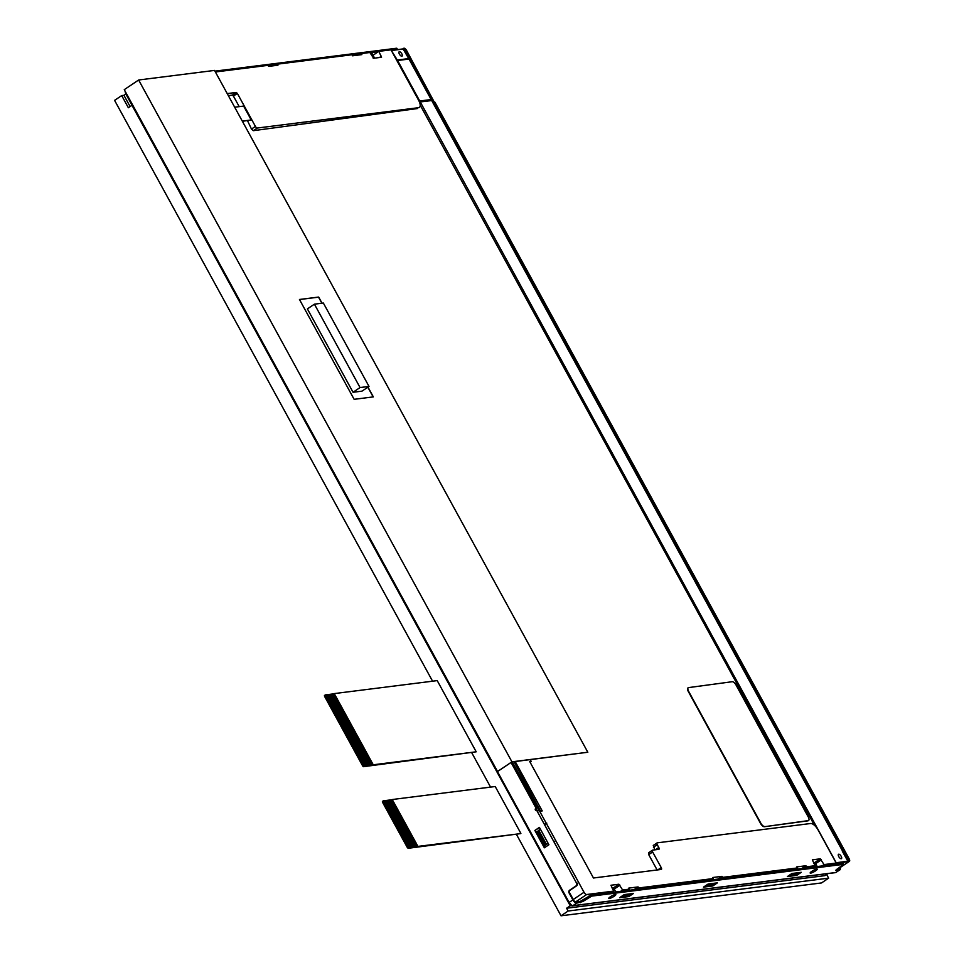 <?xml version="1.0" encoding="UTF-8"?>
<svg xmlns="http://www.w3.org/2000/svg" width="964" height="964" viewBox="0 0 964 964"><rect width="100%" height="100%" fill="white"/><g stroke="black" fill="none" stroke-linecap="round" stroke-linejoin="round"><path stroke-width="1.45" d="M314.409 304.166L323.362 303.045L369.007 386.431L361.994 391.143L353.041 392.276L360.054 387.552L314.409 304.166L307.383 308.89L353.041 392.276M369.007 386.431L360.054 387.552M764.669 826.51A4.037 1.747 -124 0 1 760.873 823.292L688.621 691.321A4.037 1.747 -124 0 1 688.26 687.73A4.037 1.747 -124 0 1 688.609 687.597L732.194 681.717A4.037 1.747 -124 0 1 735.99 684.934L808.242 816.906A4.037 1.747 -124 0 1 808.603 820.497A4.037 1.747 -124 0 1 808.254 820.629L764.368 826.714A4.037 1.747 -124 0 1 760.572 823.497L688.32 691.525A4.037 1.747 -124 0 1 687.959 687.934A4.037 1.747 -124 0 1 688.115 687.85M808.447 820.581A4.037 1.747 -124 0 1 808.302 820.701A4.037 1.747 -124 0 1 807.953 820.834L764.368 826.714M130.104 106.558L123.934 95.303L125.85 94.014M123.934 95.303L121.693 95.581L128.357 107.739L131.984 105.293L570.242 905.799L571.471 905.642M570.242 905.799L566.615 908.233L824.895 875.649L827.968 873.589M571.64 905.317L569.109 902.449A4.037 1.711 56.1 0 0 572.869 905.678A1.012 0.892 82.8 0 1 572.52 905.811L835.463 872.637A1.012 0.892 -97.2 0 0 835.812 872.504A4.037 1.711 56.1 0 0 836.162 872.384A4.037 1.711 56.1 0 0 836.415 872.107M568.736 902.75L125.681 93.689L568.688 902.87C570.387 905.232 571.664 906.22 572.52 905.811M566.615 908.233L568.133 911.016L828.654 878.156L826.642 874.481M363.874 764.85L363.308 763.813L372.092 762.681L372.67 763.729L363.874 764.85L372.67 763.729L373.297 764.958L364.356 766.091L363.597 765.44L325.386 695.634L325.374 694.899L334.327 693.767L334.978 694.972M325.254 694.972L324.507 696.225L325.386 695.634M371.682 762.006L362.922 763.114L371.718 761.994L372.056 762.693M362.922 763.114L362.38 762.054L362.958 763.09M370.73 760.271L361.97 761.379L370.766 760.259L371.104 760.958M361.97 761.379L361.404 760.331L362.006 761.355M369.79 758.535L361.054 759.62L369.815 758.511L370.152 759.21L361.428 760.319M361.018 759.644L360.452 758.596L361.054 759.62M360.066 757.909L359.5 756.861L368.296 755.74L368.863 756.776L360.066 757.909L368.863 756.776L369.212 757.475M359.114 756.174L358.584 755.101L367.344 754.005L367.911 755.041L359.114 756.174L367.911 755.041L368.26 755.74M366.935 753.33L358.174 754.438L366.959 753.306L367.308 754.005M358.174 754.438L357.596 753.39L358.198 754.414M365.983 751.595L357.222 752.691L366.019 751.571L366.356 752.269L357.632 753.366M357.222 752.691L356.68 751.631L357.246 752.679M365.031 749.859L356.294 750.944L365.067 749.835L365.404 750.534L356.68 751.631M356.27 750.956L355.728 749.896L356.294 750.944M355.318 749.221L354.752 748.185L363.536 747.052L364.115 748.1L355.318 749.221L364.115 748.1L364.452 748.799M363.127 746.377L354.366 747.486L363.163 746.365L363.5 747.064M354.366 747.486L353.8 746.449L354.391 747.462M362.175 744.642L353.414 745.75L362.211 744.63L362.548 745.329M353.414 745.75L352.872 744.69L353.451 745.726M352.463 744.015L351.896 742.967L360.693 741.846L361.259 742.883L352.463 744.015L361.259 742.883L361.596 743.593L352.872 744.69M360.283 741.171L351.511 742.28L360.307 741.147L360.644 741.846M351.511 742.28L350.944 741.232L351.547 742.256M359.331 739.436L350.559 740.545L359.355 739.412L359.705 740.111M350.559 740.545L349.992 739.496L350.595 740.521M358.379 737.701L349.607 738.81L358.403 737.677L358.753 738.376M349.607 738.81L349.076 737.737L349.643 738.786M357.427 735.966L348.691 737.05L357.451 735.942L357.801 736.641L349.076 737.737M348.667 737.074L348.088 736.026L348.691 737.05M347.715 735.327L347.136 734.291L355.933 733.17L356.511 734.207L347.715 735.327L356.511 734.207L356.849 734.905L348.125 736.002M355.523 732.495L346.763 733.592L355.559 732.471L355.897 733.17M346.763 733.592L346.221 732.532L346.787 733.58M354.571 730.748L345.811 731.857L354.607 730.736L354.945 731.435M345.811 731.857L345.269 730.796L345.835 731.845M353.619 729.013L344.859 730.122L353.655 729.001L353.993 729.7M344.859 730.122L344.317 729.061L344.895 730.097M352.667 727.278L343.943 728.362L352.704 727.266L353.041 727.965L344.317 729.061M343.907 728.386L343.341 727.35L343.943 728.362M342.955 726.651L342.389 725.603L351.185 724.482L351.752 725.518L342.955 726.651L351.752 725.518L352.089 726.229M342.003 724.916L341.473 723.856L350.233 722.747L350.8 723.783L342.003 724.916L350.8 723.783L351.149 724.482M349.824 722.072L341.051 723.181L349.848 722.048L350.197 722.747M341.051 723.181L340.485 722.132L341.087 723.157M348.872 720.337L340.111 721.446L348.896 720.313L349.245 721.012L340.521 722.12M340.111 721.446L339.533 720.397L340.135 721.421M339.159 719.698L338.581 718.662L347.377 717.541L347.956 718.578L339.159 719.698L347.956 718.578L348.293 719.277L339.569 720.373M338.207 717.963L337.629 716.927L346.425 715.794L347.004 716.842L338.207 717.963L347.004 716.842L347.341 717.541M346.016 715.131L337.255 716.228L346.052 715.107L346.389 715.806M337.255 716.228L336.713 715.168L337.279 716.216M345.064 713.384L336.303 714.493L345.1 713.372L345.437 714.071M336.303 714.493L335.761 713.432L336.328 714.469M344.112 711.649L335.388 712.733L344.148 711.637L344.485 712.336L335.761 713.432M335.352 712.758L334.809 711.697L335.388 712.733M334.4 711.022L333.833 709.986L342.63 708.853L343.196 709.902L334.4 711.022L343.196 709.902L343.533 710.601M333.448 709.287L332.881 708.239L341.678 707.118L342.244 708.154L333.448 709.287L342.244 708.154L342.594 708.853M341.268 706.443L332.496 707.552L341.292 706.419L341.642 707.118M332.496 707.552L331.929 706.504L332.532 707.528M340.316 704.708L331.58 705.793L340.34 704.684L340.69 705.383L331.965 706.491M331.556 705.817L330.977 704.768L331.58 705.793M339.364 702.973L330.628 704.057L339.388 702.949L339.738 703.648L331.014 704.756M330.604 704.082L330.025 703.033L330.628 704.057M338.412 701.238L329.652 702.334L338.448 701.214L338.786 701.913M329.652 702.334L329.11 701.274L329.676 702.322M337.46 699.503L328.7 700.599L337.496 699.478L337.834 700.177M328.7 700.599L328.158 699.539L328.724 700.587M336.508 697.755L327.748 698.864L336.544 697.743L336.882 698.442M327.748 698.864L327.206 697.803L327.772 698.852M335.556 696.02L326.796 697.129L326.23 696.092L335.026 694.96L335.93 696.707M363.597 765.44L362.717 766.031L324.507 696.225M362.717 766.031L363.476 766.681L364.356 766.091M417.316 845.356L408.555 846.464L417.352 845.344L417.99 846.573L409.037 847.705L408.278 847.055L383.371 801.566L383.371 800.819L392.312 799.686L392.975 800.891M383.25 800.903L382.491 802.156L383.371 801.566M408.555 846.464L407.989 845.428L408.579 846.44M407.603 844.729L407.037 843.681L415.833 842.56L416.4 843.596L407.603 844.729L416.4 843.596L416.737 844.295L408.013 845.404M406.651 842.994L406.085 841.946L414.882 840.825L415.448 841.861L406.651 842.994L415.448 841.861L415.785 842.56M414.472 840.15L405.699 841.259L414.496 840.126L414.833 840.825M405.699 841.259L405.133 840.21L405.736 841.235M413.52 838.415L404.747 839.524L413.544 838.391L413.893 839.09L405.157 840.198M404.747 839.524L404.217 838.451L404.784 839.499M412.568 836.68L403.832 837.764L412.592 836.656L412.941 837.355L404.217 838.451M403.796 837.776L403.265 836.716L403.832 837.764M402.856 836.041L402.277 835.005L411.074 833.872L411.64 834.92L402.856 836.041L411.64 834.92L411.99 835.619M410.664 833.209L401.904 834.306L410.7 833.185L411.038 833.884M401.904 834.306L401.361 833.245L401.928 834.294M409.712 831.462L400.952 832.571L409.748 831.45L410.086 832.149M400.952 832.571L400.373 831.534L400.976 832.547M408.76 829.727L400.024 830.811L408.796 829.715L409.134 830.414L400.409 831.51M400 830.835L399.458 829.775L400.024 830.811M407.808 827.992L399.072 829.076L407.844 827.98L408.182 828.679L399.458 829.775M399.048 829.1L398.506 828.04L399.072 829.076M406.856 826.256L398.096 827.365L406.892 826.232L407.23 826.931M398.096 827.365L397.529 826.317L398.132 827.341M405.916 824.521L397.144 825.63L405.94 824.497L406.278 825.196M397.144 825.63L396.578 824.582L397.18 825.606M404.964 822.786L396.228 823.871L404.988 822.762L405.338 823.461L396.602 824.569M396.192 823.895L395.626 822.846L396.228 823.871M395.24 822.159L394.674 821.111L403.47 819.99L404.037 821.027L395.24 822.159L404.037 821.027L404.386 821.726L395.65 822.834M403.06 819.316L394.3 820.412L403.085 819.292L403.434 819.99M394.3 820.412L393.758 819.352L394.324 820.4M402.108 817.58L393.348 818.677L402.133 817.556L402.482 818.255M393.348 818.677L392.806 817.617L393.372 818.665M401.157 815.833L392.396 816.942L401.193 815.821L401.53 816.52M392.396 816.942L391.854 815.881L392.42 816.93M400.205 814.098L391.444 815.207L400.241 814.086L400.578 814.785L391.854 815.881M391.444 815.207L390.866 814.17L391.468 815.183M390.492 813.471L389.926 812.435L398.71 811.302L399.289 812.351L390.492 813.471L399.289 812.351L399.626 813.05M389.54 811.736L388.974 810.688L397.771 809.567L398.337 810.604L389.54 811.736L398.337 810.604L398.674 811.314M397.361 808.892L388.588 810.001L397.385 808.868L397.722 809.567M388.588 810.001L388.022 808.953L388.625 809.977M396.409 807.157L387.636 808.266L396.433 807.133L396.77 807.832M387.636 808.266L387.07 807.217L387.673 808.242M386.685 806.531L386.118 805.482L394.915 804.362L395.481 805.398L386.685 806.531L395.481 805.398L395.83 806.097L387.094 807.205M385.733 804.795L385.166 803.747L393.963 802.626L394.529 803.663L385.733 804.795L394.529 803.663L394.879 804.362M384.793 803.048L393.553 801.952L384.793 803.048L384.214 802.012L393.011 800.891L393.927 802.626M408.278 847.055L407.398 847.645L382.491 802.156M407.398 847.645L408.158 848.296L409.037 847.705M416.773 844.295L417.352 845.344M407.037 843.681L407.639 844.705M406.085 841.946L406.688 842.97M413.93 839.09L414.496 840.126M412.978 837.355L413.544 838.391M412.592 836.656L412.026 835.619L403.265 836.716M402.277 835.005L402.88 836.029M410.7 833.185L410.122 832.137L401.361 833.245M409.17 830.402L409.748 831.45M408.218 828.666L408.796 829.715M407.844 827.98L407.278 826.931L398.506 828.04M397.529 826.317L406.326 825.196L406.892 826.232M405.374 823.461L405.94 824.497M404.422 821.726L404.988 822.762M394.674 821.111L395.276 822.135M403.085 819.292L402.518 818.255L393.758 819.352M402.133 817.556L401.566 816.508L392.806 817.617M400.614 814.773L401.193 815.821M400.241 814.086L399.662 813.038L390.902 814.146M389.926 812.435L390.516 813.447M388.974 810.688L389.577 811.712M397.385 808.868L396.819 807.832L388.046 808.941M395.867 806.097L396.433 807.133M386.118 805.482L386.721 806.506M385.166 803.747L385.769 804.771M392.312 799.686L417.99 846.573M384.25 801.988L384.817 803.036M363.308 763.813L363.898 764.826M371.718 761.994L371.152 760.945L362.38 762.054M370.2 759.21L370.766 760.259M360.452 758.596L369.248 757.475L369.815 758.511M359.5 756.861L360.102 757.885M358.584 755.101L359.15 756.15M366.392 752.269L366.959 753.306M365.44 750.534L366.019 751.571M365.067 749.835L364.488 748.787L355.728 749.896M354.752 748.185L355.342 749.209M363.163 746.365L362.584 745.317L353.824 746.425M361.645 743.581L362.211 744.63M351.896 742.967L352.499 743.991M360.307 741.147L359.741 740.111L350.968 741.22M359.355 739.412L358.789 738.376L350.028 739.484M357.837 736.641L358.403 737.677M356.885 734.905L357.451 735.942M347.136 734.291L347.739 735.315M355.559 732.471L354.981 731.423L346.221 732.532M354.607 730.736L354.029 729.688L345.269 730.796M353.089 727.953L353.655 729.001M343.341 727.35L352.137 726.217L352.704 727.266M342.389 725.603L342.991 726.627M341.473 723.856L342.039 724.892M349.281 721.012L349.848 722.048M348.329 719.277L348.896 720.313M338.581 718.662L339.183 719.686M337.629 716.927L338.231 717.951M346.052 715.107L345.474 714.059L336.713 715.168M344.534 712.324L345.1 713.372M344.148 711.637L343.582 710.589L334.809 711.697M333.833 709.986L334.436 710.998M332.881 708.239L333.484 709.263M340.726 705.383L341.292 706.419M339.774 703.648L340.34 704.684M339.388 702.949L338.822 701.913L330.062 703.009M338.448 701.214L337.87 700.177L329.11 701.274M337.496 699.478L336.918 698.43L328.158 699.539M336.544 697.743L335.966 696.695L327.206 697.803M334.327 693.767L373.297 764.958M326.796 697.129L335.593 696.008M326.23 696.092L326.832 697.105M418.316 846.356L520.584 833.619L408.158 848.296M373.634 764.741L476.204 751.799L437.222 680.608L334.653 693.538M476.204 751.799L363.476 766.681M520.885 833.414L495.219 786.528L392.649 799.469M828.654 878.156L821.533 882.94L561.024 915.8L516.318 834.149M490.568 787.118L471.637 752.535M432.571 681.187L114.583 100.364L121.693 95.581M561.024 915.8L568.133 911.016M299.515 299.551L318.53 297.153L321.856 303.226M367.838 387.215L373.152 396.927M275.33 65.54L277.367 64.166L277.945 65.215L268.619 66.383L268.052 65.347L215.394 71.987M359.247 54.948L361.283 53.586L361.862 54.623L352.535 55.804L351.968 54.755L277.367 64.166M419.376 107.426L418.677 107.679A8.061 3.434 -123.9 0 0 419.376 107.426A8.061 3.434 -123.9 0 0 418.605 100.256L390.998 49.839L378.816 51.369L381.551 57.238L373.622 58.262L369.863 52.502L361.283 53.586M587.823 752.245L511.932 761.825L497.545 771.501L124.26 89.664L138.635 80L214.538 70.42L587.823 752.245L511.836 761.97M536.418 810.387A1.012 0.892 82.8 0 1 536.105 808.531L538.514 807.495L537.346 807.651L512.306 761.909M538.514 807.495L514.041 761.693M511.619 762.114L497.545 771.501M125.537 92.014A4.037 1.711 56.1 0 0 126.091 93.267L569.109 902.449L572.893 899.894L569.085 892.953A2.012 1.783 82.8 0 1 569.652 890.194L576.014 885.928A2.012 1.783 -97.2 0 0 576.58 883.169L536.647 810.242L576.58 883.169M511.077 762.476L536.117 808.218L535.55 808.603A1.012 0.892 -97.2 0 0 536.49 810.338L536.647 810.242M544.371 847.802L548.914 844.753L539.406 827.389L534.863 830.438L544.371 847.802M536.117 808.218L537.346 807.651M534.863 830.438L539.527 827.606M544.805 847.513L535.43 830.366M796.71 875.372L801.253 872.324L791.926 873.492L787.383 876.553L796.71 875.372L796.131 874.336L789.42 875.179M797.204 873.625L796.131 874.336M712.794 885.964L717.421 882.843L708.094 884.024L703.467 887.133L712.794 885.964L712.215 884.916L705.503 885.771M713.288 884.205L712.215 884.916M624.178 894.604L619.551 897.725L628.877 896.544L633.505 893.435L624.178 894.604M629.371 894.797L628.299 895.508L628.877 896.544M628.299 895.508L621.587 896.351M591.643 896.122L843.392 864.359L842.825 863.322L591.065 895.074L591.643 896.122L582.834 901.533L576.665 903.135L572.869 905.678L835.812 872.504L839.596 869.962L835.619 870.384L843.392 864.359M268.161 65.552L276.981 64.431M352.077 54.96L360.898 53.851M369.971 52.707L378.418 51.634M391.107 50.032L397.144 49.272L396.578 48.236L214.936 71.143M577.135 883.096A2.012 1.783 82.8 0 1 576.568 885.856L570.218 890.121A2.012 1.783 -97.2 0 0 569.652 892.881L573.64 900.171A2.422 1.024 -123.9 0 0 575.906 902.123L579.822 901.629L591.065 895.074M839.644 867.889A2.422 1.024 -123.9 0 1 839.427 868.829A2.422 1.024 -123.9 0 1 839.21 868.901L836.981 869.179M839.596 869.962A4.037 1.711 56.1 0 0 839.945 869.841A4.037 1.711 56.1 0 0 840.138 867.564M572.893 899.894A4.037 1.711 56.1 0 0 576.665 903.135M811.833 871.323A4.037 0.759 151.3 0 0 810.158 873.023A4.037 0.759 151.3 0 0 814.062 871.757A4.037 0.759 151.3 0 0 817.231 869.142A4.037 0.759 151.3 0 0 811.833 871.323M610.429 896.725A4.037 0.759 151.3 0 0 608.766 898.424A4.037 0.759 151.3 0 0 612.67 897.159A4.037 0.759 151.3 0 0 615.839 894.556A4.037 0.759 151.3 0 0 610.429 896.725M374.538 58.153A5.242 1 151.3 0 0 374.526 57.997L372.056 53.478A5.242 1 151.3 0 0 370.453 53.574M813.652 863.105A5.242 1 -28.7 0 1 815.255 863.009L817.195 866.552M612.261 888.507A5.242 1 -28.7 0 1 613.851 888.41L615.791 891.953M374.526 57.997A5.242 1 151.3 0 0 373.092 58.033M138.635 80L511.932 761.825M367.983 387.118L373.345 396.891L354.137 399.325L299.467 299.479L318.674 297.057L322.048 303.202M539.671 811.242L542.226 810.917L538.611 810.652A1.205 1.072 82.8 0 1 539.671 811.242L584.027 892.254L573.267 899.496M530.067 759.656L531.019 761.391L529.718 761.56L593.463 877.999L661.232 869.456A2.012 0.856 56.1 0 0 661.412 869.383A2.012 0.856 56.1 0 0 661.22 867.6L652.652 851.971A2.012 0.856 -123.9 0 1 652.471 850.176A2.012 0.856 -123.9 0 1 652.64 850.115L658.798 849.344A2.012 0.856 56.1 0 0 658.966 849.272A2.012 0.856 56.1 0 0 658.774 847.489L657.255 844.705A2.012 0.856 -123.9 0 1 657.062 842.91A2.012 0.856 -123.9 0 1 657.231 842.849L810.579 823.509A8.061 3.434 -123.9 0 1 818.111 829.98L836.21 863.045L835.125 863.78L849.079 861.418L403.856 48.212L402.844 49.08M402.771 48.947L391.3 50.393M239.205 106.643L233.421 96.075L232.288 95.111L228.348 95.641M417.376 108.558L253.387 130.67L251.483 129.068L247.495 120.645M418.677 107.679L257.316 128.031A2.012 0.856 -123.9 0 1 255.424 126.417L237.361 93.424L233.421 96.075M242.386 121.283L251.23 119.97L243.627 106.076L234.674 107.209M232.288 95.111L236.24 92.448L227.215 93.592M236.24 92.448L237.361 93.424M537.731 811.122L538.189 810.808A1.205 1.072 82.8 0 1 538.611 810.652M538.008 807.868L539.466 810.543M531.019 761.391L530.116 762.295M657.123 869.974L648.712 854.622L648.543 852.815L652.339 850.32M790.492 874.456A1.205 1.072 -97.2 0 0 790.998 874.3L792.251 873.456M799.71 872.516L798.457 873.36A1.205 1.072 82.8 0 1 797.927 873.517L790.697 874.432M706.576 885.048A1.205 1.072 -97.2 0 0 707.082 884.88L708.419 883.988M715.878 883.036L714.541 883.94A1.205 1.072 82.8 0 1 714.011 884.109L706.781 885.024M622.66 895.628A1.205 1.072 -97.2 0 0 623.166 895.472L624.503 894.568M631.962 893.628L630.625 894.532A1.205 1.072 82.8 0 1 630.095 894.688L622.865 895.604M548.046 843.175L540.442 829.281M547.769 843.199L544.949 845.464L537.334 831.571L540.165 829.317M627.323 890.507L629.347 889.145L628.781 888.097L638.108 886.928L638.674 887.965L636.65 889.326M634.035 889.651L638.108 886.928M711.239 879.915L713.264 878.553L712.697 877.517L722.024 876.336L722.59 877.373L720.566 878.746M717.951 879.072L722.024 876.336M795.155 869.335L797.18 867.974L796.613 866.925L805.94 865.744L806.506 866.793L804.482 868.154M801.867 868.48L805.94 865.744M536.201 808.471L537.141 810.17M654.845 849.838L653.267 845.464L656.942 843.054M575.472 902.051L586.666 894.52A2.82 1.205 -123.9 0 1 584.027 892.254M544.949 845.464L548.13 843.319M555.734 840.584L554.36 841.5M544.853 824.136L546.227 823.22M544.973 824.365L546.793 823.148M847.995 862.153L847.561 861.37M403.856 48.212L403.952 48.2A2.82 1.205 -123.9 0 1 406.591 50.465L434.451 102.437M434.885 102.148L849.151 858.816A2.82 1.205 -123.9 0 1 849.417 861.322A2.82 1.205 -123.9 0 1 849.176 861.406L849.079 861.418M836.137 863.093L847.814 861.201L836.053 862.744M586.666 894.52L613.682 891.122L611.658 892.483M629.347 889.145L622.636 889.989L618.876 884.229L610.947 885.253L613.682 891.122M638.674 887.965L713.264 878.553M722.59 877.373L797.18 867.974M806.506 866.793L815.086 865.708L813.062 867.07M836.21 863.045L824.039 864.575L820.28 858.816L812.351 859.84L815.086 865.708M378.816 51.369L373.032 55.261M622.636 889.989L620.611 891.351M824.039 864.575L822.015 865.949M242.289 121.103L251.23 119.97M836.149 862.672L397.602 60.503L391.396 50.574M420.196 105.16L814.484 825.341M842.343 851.212L847.814 861.201M391.505 50.514L403.157 49.044L408.097 57.503M397.301 60.298L409.266 58.804M409.567 59.057L397.06 60.298M419.762 100.991L431.703 99.485L419.786 101.389M399.373 51.707A2.627 1.121 -123.9 0 1 401.687 53.574A2.627 1.121 -123.9 0 1 402.072 56.141A2.627 1.121 -123.9 0 1 399.686 54.587A2.627 1.121 -123.9 0 1 399.156 51.791A2.627 1.121 -123.9 0 1 399.373 51.707M841.211 858.731A2.627 1.121 56.1 0 0 841.439 858.647A2.627 1.121 56.1 0 0 840.909 855.851A2.627 1.121 56.1 0 0 838.511 854.297A2.627 1.121 56.1 0 0 838.897 856.863A2.627 1.121 56.1 0 0 841.211 858.731M126.188 93.195L125.681 93.689L124.995 91.014M835.089 872.601A1.012 0.892 -97.2 0 0 835.463 872.637L839.945 869.841M589.197 897.255L588.618 896.207M582.268 900.484L582.834 901.533M580.388 902.666L579.822 901.629M538.527 807.531L540.129 810.459M542.226 810.917L515.186 761.536M381.443 56.165L379.406 57.539M255.424 126.417L251.483 129.068M652.652 851.971L648.712 854.622M657.822 869.877L661.22 867.6M655.375 849.766L658.774 847.489M790.998 874.3L798.457 873.36M707.082 884.88L714.541 883.94M623.166 895.472L630.625 894.532M538.743 830.269L546.359 844.163M545.973 844.452L538.37 830.57M257.316 128.031L253.387 130.67M657.255 844.705L653.447 847.272M849.176 861.406L837.764 869.082M618.876 884.229L612.694 888.386M620.009 885.193L614.225 889.085M820.28 858.816L814.098 862.973M821.412 859.792L815.616 863.684M396.758 60.093L408.688 58.587L408.061 57.442M409.025 58.792L408.109 57.454M397.602 60.503L409.531 58.997L431.727 99.545M842.524 850.995L431.715 99.882M419.677 101.618L431.655 100.039M419.702 102.015L431.667 100.557M324.422 695.514L325.302 694.924M382.419 801.433L383.298 800.843M538.623 807.458L537.719 808.073M397.397 49.321L396.831 48.284M843.645 864.407L843.078 863.37M531.176 761.415L530.2 759.656M648.543 852.815L652.471 850.176M622.744 895.628L630.203 894.688M706.672 885.036L714.131 884.096M790.588 874.456L798.047 873.517M657.062 842.91L653.267 845.464M837.897 869.07L849.417 861.322M842.572 851.007L408.736 58.599"/></g></svg>
